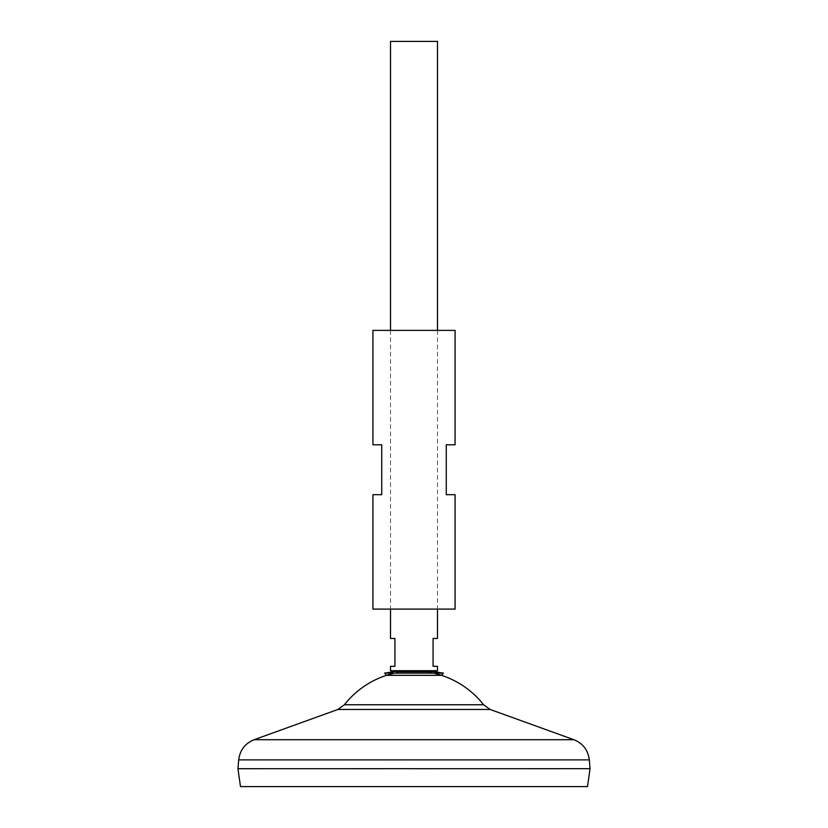 <?xml version="1.0" encoding="UTF-8"?>
<svg xmlns="http://www.w3.org/2000/svg" width="828" height="828" viewBox="0 0 828 828"><rect width="100%" height="100%" fill="white"/><g stroke="black" fill="none" stroke-linecap="round" stroke-linejoin="round"><path stroke-width="0.62" stroke-dasharray="4.14 3.1" d="M394.542 673.123A88.575 88.575 0 0 1 399.334 672.181L414 672.181L399.334 672.181A88.575 88.575 0 0 0 386.51 675.327L441.49 675.327A88.575 88.575 0 0 0 428.666 672.181L399.334 672.181L428.666 672.181A88.575 88.575 0 0 1 433.458 673.123M390.526 670.711L437.474 670.711M437.474 638.44L433.075 638.44L433.075 666.312L437.474 666.312M390.526 41.4L437.474 41.4M240.482 786.6L587.518 786.6M414 768.705L237.967 768.674L414 768.705M344.386 704.763L483.614 704.763M390.526 666.312L394.925 666.312L394.925 638.44L390.526 638.44M384.585 673.123L443.415 673.123M455.079 609.097L372.921 609.097M372.921 444.802L381.729 444.802L381.729 494.678L372.921 494.678M455.079 330.382L372.921 330.382M455.079 494.678L446.271 494.678L446.271 444.802L455.079 444.802M238.692 759.876L589.308 759.876M254.113 739.715L573.887 739.715M337.845 709.482L490.155 709.482M429.225 672.088L393.9 671.705M437.474 330.382L437.474 609.097M390.526 330.382L390.526 609.097M428.666 672.181L434.1 671.705"/><path stroke-width="1.24" d="M390.526 670.711L396.488 671.705L434.1 671.705L431.512 671.705L437.474 670.711L390.526 670.711L390.526 666.312L394.925 666.312L394.925 638.44L390.526 638.44L390.526 609.097M437.474 670.711L437.474 666.312L433.075 666.312L433.075 638.44L437.474 638.44L437.474 609.097M437.474 330.382L437.474 41.4L390.526 41.4L390.526 330.382M587.518 786.6L240.482 786.6L237.967 768.705L414 768.674L237.967 768.705L238.692 759.876L589.308 759.876L590.033 768.674L414 768.705L590.033 768.674L587.518 786.6M433.458 673.123A88.575 88.575 0 0 1 483.614 704.763L344.386 704.763L337.845 709.482L254.113 739.715C245.036 743.42 239.903 750.147 238.692 759.876M394.542 673.123A88.575 88.575 0 0 0 344.386 704.763M384.585 673.123L386.51 675.327L441.49 675.327L443.415 673.123L384.585 673.123L393.9 671.705M372.921 609.097L455.079 609.097L455.079 494.678L446.271 494.678L446.271 444.802L455.079 444.802L455.079 330.382L372.921 330.382L372.921 444.802L381.729 444.802L381.729 494.678L372.921 494.678L372.921 609.097M483.614 704.763L490.155 709.482L573.887 739.715L254.113 739.715M490.155 709.482L337.845 709.482M428.666 672.181L429.225 672.088M573.887 739.715C582.964 743.42 588.097 750.147 589.308 759.876M443.415 673.123L434.1 671.705"/></g></svg>
